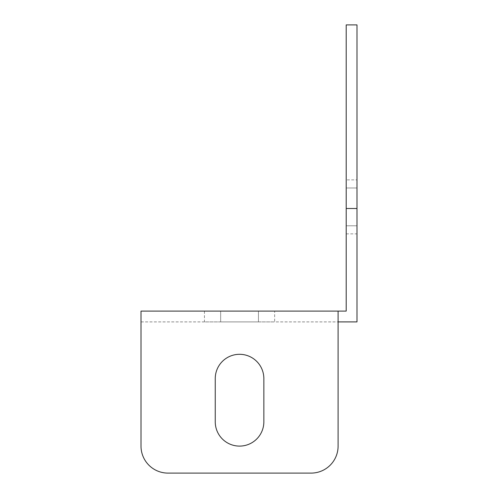 <?xml version="1.0" encoding="UTF-8"?>
<svg xmlns="http://www.w3.org/2000/svg" width="498" height="498" viewBox="0 0 498 498"><rect width="100%" height="100%" fill="white"/><g stroke="black" fill="none" stroke-linecap="round" stroke-linejoin="round"><path stroke-width="0.37" stroke-dasharray="2.49 1.87" d="M356.998 208.5L356.998 321.901L141.002 321.901L141.002 446.102A26.998 26.998 0 0 0 168 473.1A26.998 26.998 0 0 1 141.002 446.102L141.002 311.101L346.197 311.101L346.197 208.5L356.998 208.5L356.998 24.9L346.197 24.9L346.197 208.5M274.647 311.101L204.448 311.101L274.647 311.101L274.647 321.901L204.448 321.901L274.647 321.901M220.651 311.101L258.45 311.101L220.651 311.101L258.45 311.101L220.651 311.101L220.651 321.901L258.45 321.901L220.651 321.901L258.45 321.901L220.651 321.901L220.651 311.101M141.002 321.901L338.098 321.901L338.098 311.101L338.098 446.102L338.098 311.101M346.197 187.983L346.197 225.781L346.197 187.983L346.197 225.781L346.197 187.983L356.998 187.983L356.998 225.781L356.998 187.983L356.998 225.781L356.998 187.983L346.197 187.983M346.197 179.878L346.197 233.879L346.197 179.878L356.998 179.878L356.998 233.879L356.998 179.878M168 473.1L311.101 473.1A26.998 26.998 0 0 0 338.098 446.102A26.998 26.998 0 0 1 311.101 473.1L168 473.1A26.998 26.998 0 0 1 141.002 446.102M263.853 378.598L263.853 421.8A24.302 24.302 0 0 1 239.55 446.102A24.302 24.302 0 0 1 215.248 421.8L215.248 378.598A24.302 24.302 0 0 1 239.55 354.302A24.302 24.302 0 0 1 263.853 378.598A24.302 24.302 0 0 0 239.55 354.302A24.302 24.302 0 0 0 215.248 378.598L215.248 421.8A24.302 24.302 0 0 0 239.55 446.102A24.302 24.302 0 0 0 263.853 421.8L263.853 378.598L263.853 421.8M338.098 446.102A26.998 26.998 0 0 1 311.101 473.1M215.248 421.8L215.248 378.598M258.45 311.101L258.45 321.901L258.45 311.101M204.448 311.101L204.448 321.901M346.197 233.879L356.998 233.879M346.197 225.781L356.998 225.781L346.197 225.781"/><path stroke-width="0.75" d="M141.002 321.901L141.002 446.102L141.002 311.101L338.098 311.101L338.098 446.102L338.098 321.901L356.998 321.901L356.998 208.5L346.197 208.5L346.197 311.101L338.098 311.101M141.002 446.102A26.998 26.998 0 0 0 168 473.1L311.101 473.1A26.998 26.998 0 0 0 338.098 446.102M215.248 378.598A24.302 24.302 0 0 1 239.55 354.302A24.302 24.302 0 0 1 263.853 378.598L263.853 421.8A24.302 24.302 0 0 1 239.55 446.102A24.302 24.302 0 0 1 215.248 421.8L215.248 378.598A24.302 24.302 0 0 1 239.55 354.302A24.302 24.302 0 0 1 263.853 378.598M346.197 208.5L346.197 24.9L356.998 24.9L356.998 208.5M168 473.1L311.101 473.1M263.853 421.8A24.302 24.302 0 0 1 239.55 446.102A24.302 24.302 0 0 1 215.248 421.8"/></g></svg>
